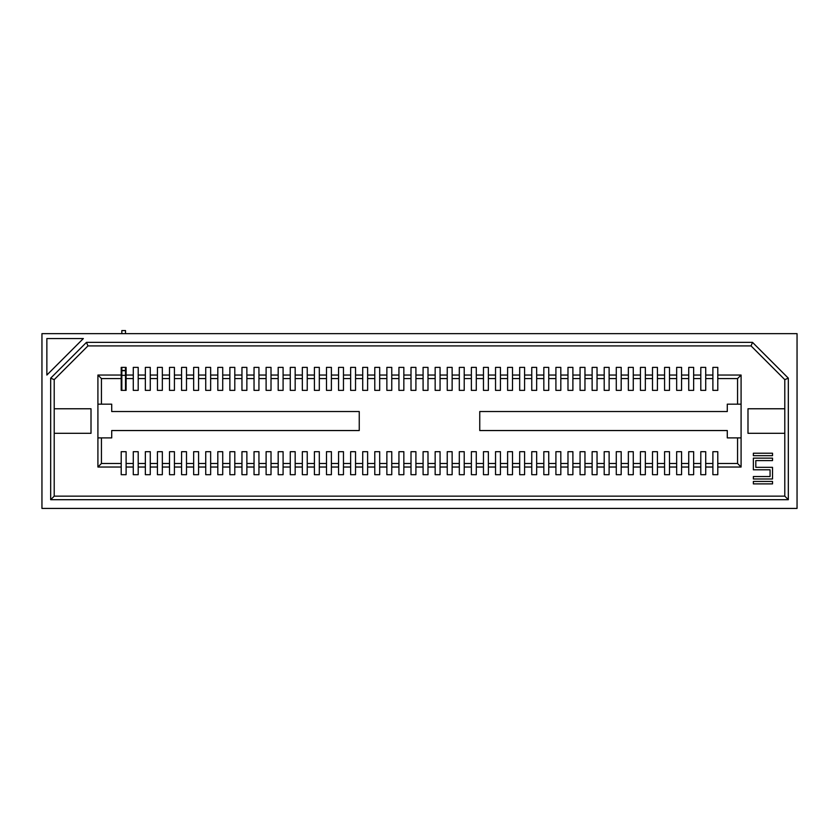 <?xml version="1.0" encoding="UTF-8"?>
<svg xmlns="http://www.w3.org/2000/svg" width="839" height="839" viewBox="0 0 839 839"><rect width="100%" height="100%" fill="white"/><g stroke="black" fill="none" stroke-linecap="round" stroke-linejoin="round"><path stroke-width="1.26" d="M712.888 378.578L712.888 390.366L717.785 390.366L717.785 367.377L712.888 367.377L712.888 378.578L705.714 378.578L705.714 367.377L700.806 367.377L700.806 378.578L693.643 378.578L693.643 367.377L688.735 367.377L688.735 378.578L681.562 378.578L681.562 367.377L676.664 367.377L676.664 378.578L669.491 378.578L669.491 367.377L664.582 367.377L664.582 378.578L657.419 378.578L657.419 367.377L652.511 367.377L652.511 378.578L645.338 378.578L645.338 367.377L640.43 367.377L640.43 378.578L633.267 378.578L633.267 367.377L628.359 367.377L628.359 378.578L621.185 378.578L621.185 367.377L616.287 367.377L616.287 378.578L609.114 378.578L609.114 367.377L604.206 367.377L604.206 378.578L597.043 378.578L597.043 367.377L592.135 367.377L592.135 378.578L584.961 378.578L584.961 367.377L580.064 367.377L580.064 378.578L572.89 378.578L572.89 367.377L567.982 367.377L567.982 378.578L560.819 378.578L560.819 367.377L555.911 367.377L555.911 378.578L548.737 378.578L548.737 367.377L543.829 367.377L543.829 378.578L536.666 378.578L536.666 367.377L531.758 367.377L531.758 378.578L524.595 378.578L524.595 367.377L519.687 367.377L519.687 378.578L512.514 378.578L512.514 367.377L507.605 367.377L507.605 378.578L500.443 378.578L500.443 367.377L495.534 367.377L495.534 378.578L488.361 378.578L488.361 367.377L483.463 367.377L483.463 378.578L476.29 378.578L476.29 367.377L471.382 367.377L471.382 378.578L464.219 378.578L464.219 367.377L459.311 367.377L459.311 378.578L452.137 378.578L452.137 367.377L447.239 367.377L447.239 378.578L440.066 378.578L440.066 367.377L435.158 367.377L435.158 378.578L427.995 378.578L427.995 367.377L423.087 367.377L423.087 378.578L415.913 378.578L415.913 367.377L411.005 367.377L411.005 378.578L403.842 378.578L403.842 367.377L398.934 367.377L398.934 378.578L391.761 378.578L391.761 367.377L386.863 367.377L386.863 378.578L379.689 378.578L379.689 367.377L374.781 367.377L374.781 378.578L367.618 378.578L367.618 367.377L362.71 367.377L362.71 378.578L355.537 378.578L355.537 367.377L350.639 367.377L350.639 378.578L343.466 378.578L343.466 367.377L338.557 367.377L338.557 378.578L331.395 378.578L331.395 367.377L326.486 367.377L326.486 378.578L319.313 378.578L319.313 367.377L314.405 367.377L314.405 378.578L307.242 378.578L307.242 367.377L302.334 367.377L302.334 378.578L295.171 378.578L295.171 367.377L290.263 367.377L290.263 378.578L283.089 378.578L283.089 367.377L278.181 367.377L278.181 378.578L271.018 378.578L271.018 367.377L266.11 367.377L266.11 378.578L258.936 378.578L258.936 367.377L254.039 367.377L254.039 378.578L246.865 378.578L246.865 367.377L241.957 367.377L241.957 378.578L234.794 378.578L234.794 367.377L229.886 367.377L229.886 378.578L222.713 378.578L222.713 367.377L217.815 367.377L217.815 378.578L210.641 378.578L210.641 367.377L205.733 367.377L205.733 378.578L198.57 378.578L198.57 367.377L193.662 367.377L193.662 378.578L186.489 378.578L186.489 367.377L181.581 367.377L181.581 378.578L174.418 378.578L174.418 367.377L169.509 367.377L169.509 378.578L162.336 378.578L162.336 367.377L157.438 367.377L157.438 378.578L150.265 378.578L150.265 367.377L145.357 367.377L145.357 378.578L138.194 378.578L138.194 367.377L133.286 367.377L133.286 378.578L126.112 378.578L126.112 367.377L121.215 367.377L121.215 390.366L126.112 390.366L126.112 378.578M784.79 496.153L784.79 379.637L788.324 378.169L788.324 499.698L784.79 496.153L54.21 496.153L54.21 379.637L87.948 345.909L86.48 342.364L752.52 342.364L788.324 378.169M784.79 408.771L747.989 408.771L747.989 433.302L784.79 433.302M41.95 508.424L41.95 333.649L797.05 333.649L797.05 508.424L41.95 508.424M54.21 408.771L91.011 408.771L91.011 433.302L54.21 433.302M717.785 463.485L717.785 474.696L712.888 474.696L712.888 451.697L717.785 451.697L717.785 463.485L737.554 463.485L737.554 437.895L741.089 437.895L741.089 404.167L727.287 404.167L727.287 411.529L479.751 411.529L479.751 430.543L727.287 430.543L727.287 437.895L737.554 437.895M705.714 463.485L705.714 474.696L700.806 474.696L700.806 451.697L705.714 451.697L705.714 463.485L712.888 463.485M693.643 463.485L693.643 474.696L688.735 474.696L688.735 451.697L693.643 451.697L693.643 463.485L700.806 463.485M681.562 463.485L681.562 474.696L676.664 474.696L676.664 451.697L681.562 451.697L681.562 463.485L688.735 463.485M669.491 463.485L669.491 474.696L664.582 474.696L664.582 451.697L669.491 451.697L669.491 463.485L676.664 463.485M657.419 463.485L657.419 474.696L652.511 474.696L652.511 451.697L657.419 451.697L657.419 463.485L664.582 463.485M645.338 463.485L645.338 474.696L640.43 474.696L640.43 451.697L645.338 451.697L645.338 463.485L652.511 463.485M633.267 463.485L633.267 474.696L628.359 474.696L628.359 451.697L633.267 451.697L633.267 463.485L640.43 463.485M621.185 463.485L621.185 474.696L616.287 474.696L616.287 451.697L621.185 451.697L621.185 463.485L628.359 463.485M609.114 463.485L609.114 474.696L604.206 474.696L604.206 451.697L609.114 451.697L609.114 463.485L616.287 463.485M597.043 463.485L597.043 474.696L592.135 474.696L592.135 451.697L597.043 451.697L597.043 463.485L604.206 463.485M584.961 463.485L584.961 474.696L580.064 474.696L580.064 451.697L584.961 451.697L584.961 463.485L592.135 463.485M572.89 463.485L572.89 474.696L567.982 474.696L567.982 451.697L572.89 451.697L572.89 463.485L580.064 463.485M560.819 463.485L560.819 474.696L555.911 474.696L555.911 451.697L560.819 451.697L560.819 463.485L567.982 463.485M548.737 463.485L548.737 474.696L543.829 474.696L543.829 451.697L548.737 451.697L548.737 463.485L555.911 463.485M536.666 463.485L536.666 474.696L531.758 474.696L531.758 451.697L536.666 451.697L536.666 463.485L543.829 463.485M524.595 463.485L524.595 474.696L519.687 474.696L519.687 451.697L524.595 451.697L524.595 463.485L531.758 463.485M512.514 463.485L512.514 474.696L507.605 474.696L507.605 451.697L512.514 451.697L512.514 463.485L519.687 463.485M500.443 463.485L500.443 474.696L495.534 474.696L495.534 451.697L500.443 451.697L500.443 463.485L507.605 463.485M488.361 463.485L488.361 474.696L483.463 474.696L483.463 451.697L488.361 451.697L488.361 463.485L495.534 463.485M476.29 463.485L476.29 474.696L471.382 474.696L471.382 451.697L476.29 451.697L476.29 463.485L483.463 463.485M464.219 463.485L464.219 474.696L459.311 474.696L459.311 451.697L464.219 451.697L464.219 463.485L471.382 463.485M452.137 463.485L452.137 474.696L447.239 474.696L447.239 451.697L452.137 451.697L452.137 463.485L459.311 463.485M440.066 463.485L440.066 474.696L435.158 474.696L435.158 451.697L440.066 451.697L440.066 463.485L447.239 463.485M427.995 463.485L427.995 474.696L423.087 474.696L423.087 451.697L427.995 451.697L427.995 463.485L435.158 463.485M415.913 463.485L415.913 474.696L411.005 474.696L411.005 451.697L415.913 451.697L415.913 463.485L423.087 463.485M403.842 463.485L403.842 474.696L398.934 474.696L398.934 451.697L403.842 451.697L403.842 463.485L411.005 463.485M391.761 463.485L391.761 474.696L386.863 474.696L386.863 451.697L391.761 451.697L391.761 463.485L398.934 463.485M379.689 463.485L379.689 474.696L374.781 474.696L374.781 451.697L379.689 451.697L379.689 463.485L386.863 463.485M367.618 463.485L367.618 474.696L362.71 474.696L362.71 451.697L367.618 451.697L367.618 463.485L374.781 463.485M355.537 463.485L355.537 474.696L350.639 474.696L350.639 451.697L355.537 451.697L355.537 463.485L362.71 463.485M343.466 463.485L343.466 474.696L338.557 474.696L338.557 451.697L343.466 451.697L343.466 463.485L350.639 463.485M331.395 463.485L331.395 474.696L326.486 474.696L326.486 451.697L331.395 451.697L331.395 463.485L338.557 463.485M319.313 463.485L319.313 474.696L314.405 474.696L314.405 451.697L319.313 451.697L319.313 463.485L326.486 463.485M307.242 463.485L307.242 474.696L302.334 474.696L302.334 451.697L307.242 451.697L307.242 463.485L314.405 463.485M295.171 463.485L295.171 474.696L290.263 474.696L290.263 451.697L295.171 451.697L295.171 463.485L302.334 463.485M283.089 463.485L283.089 474.696L278.181 474.696L278.181 451.697L283.089 451.697L283.089 463.485L290.263 463.485M271.018 463.485L271.018 474.696L266.11 474.696L266.11 451.697L271.018 451.697L271.018 463.485L278.181 463.485M258.936 463.485L258.936 474.696L254.039 474.696L254.039 451.697L258.936 451.697L258.936 463.485L266.11 463.485M246.865 463.485L246.865 474.696L241.957 474.696L241.957 451.697L246.865 451.697L246.865 463.485L254.039 463.485M234.794 463.485L234.794 474.696L229.886 474.696L229.886 451.697L234.794 451.697L234.794 463.485L241.957 463.485M222.713 463.485L222.713 474.696L217.815 474.696L217.815 451.697L222.713 451.697L222.713 463.485L229.886 463.485M210.641 463.485L210.641 474.696L205.733 474.696L205.733 451.697L210.641 451.697L210.641 463.485L217.815 463.485M198.57 463.485L198.57 474.696L193.662 474.696L193.662 451.697L198.57 451.697L198.57 463.485L205.733 463.485M186.489 463.485L186.489 474.696L181.581 474.696L181.581 451.697L186.489 451.697L186.489 463.485L193.662 463.485M174.418 463.485L174.418 474.696L169.509 474.696L169.509 451.697L174.418 451.697L174.418 463.485L181.581 463.485M162.336 463.485L162.336 474.696L157.438 474.696L157.438 451.697L162.336 451.697L162.336 463.485L169.509 463.485M150.265 463.485L150.265 474.696L145.357 474.696L145.357 451.697L150.265 451.697L150.265 463.485L157.438 463.485M138.194 463.485L138.194 474.696L133.286 474.696L133.286 451.697L138.194 451.697L138.194 463.485L145.357 463.485M126.112 463.485L126.112 474.696L121.215 474.696L121.215 451.697L126.112 451.697L126.112 463.485L133.286 463.485M705.714 375.043L712.888 375.043M737.554 404.167L737.554 378.578L717.785 378.578M700.806 378.578L700.806 390.366L705.714 390.366L705.714 378.578M688.735 378.578L688.735 390.366L693.643 390.366L693.643 378.578M676.664 378.578L676.664 390.366L681.562 390.366L681.562 378.578M664.582 378.578L664.582 390.366L669.491 390.366L669.491 378.578M652.511 378.578L652.511 390.366L657.419 390.366L657.419 378.578M640.43 378.578L640.43 390.366L645.338 390.366L645.338 378.578M628.359 378.578L628.359 390.366L633.267 390.366L633.267 378.578M616.287 378.578L616.287 390.366L621.185 390.366L621.185 378.578M604.206 378.578L604.206 390.366L609.114 390.366L609.114 378.578M592.135 378.578L592.135 390.366L597.043 390.366L597.043 378.578M580.064 378.578L580.064 390.366L584.961 390.366L584.961 378.578M567.982 378.578L567.982 390.366L572.89 390.366L572.89 378.578M555.911 378.578L555.911 390.366L560.819 390.366L560.819 378.578M543.829 378.578L543.829 390.366L548.737 390.366L548.737 378.578M531.758 378.578L531.758 390.366L536.666 390.366L536.666 378.578M519.687 378.578L519.687 390.366L524.595 390.366L524.595 378.578M507.605 378.578L507.605 390.366L512.514 390.366L512.514 378.578M495.534 378.578L495.534 390.366L500.443 390.366L500.443 378.578M483.463 378.578L483.463 390.366L488.361 390.366L488.361 378.578M471.382 378.578L471.382 390.366L476.29 390.366L476.29 378.578M459.311 378.578L459.311 390.366L464.219 390.366L464.219 378.578M447.239 378.578L447.239 390.366L452.137 390.366L452.137 378.578M435.158 378.578L435.158 390.366L440.066 390.366L440.066 378.578M423.087 378.578L423.087 390.366L427.995 390.366L427.995 378.578M411.005 378.578L411.005 390.366L415.913 390.366L415.913 378.578M398.934 378.578L398.934 390.366L403.842 390.366L403.842 378.578M386.863 378.578L386.863 390.366L391.761 390.366L391.761 378.578M374.781 378.578L374.781 390.366L379.689 390.366L379.689 378.578M362.71 378.578L362.71 390.366L367.618 390.366L367.618 378.578M350.639 378.578L350.639 390.366L355.537 390.366L355.537 378.578M338.557 378.578L338.557 390.366L343.466 390.366L343.466 378.578M326.486 378.578L326.486 390.366L331.395 390.366L331.395 378.578M314.405 378.578L314.405 390.366L319.313 390.366L319.313 378.578M302.334 378.578L302.334 390.366L307.242 390.366L307.242 378.578M290.263 378.578L290.263 390.366L295.171 390.366L295.171 378.578M278.181 378.578L278.181 390.366L283.089 390.366L283.089 378.578M266.11 378.578L266.11 390.366L271.018 390.366L271.018 378.578M254.039 378.578L254.039 390.366L258.936 390.366L258.936 378.578M241.957 378.578L241.957 390.366L246.865 390.366L246.865 378.578M229.886 378.578L229.886 390.366L234.794 390.366L234.794 378.578M217.815 378.578L217.815 390.366L222.713 390.366L222.713 378.578M205.733 378.578L205.733 390.366L210.641 390.366L210.641 378.578M193.662 378.578L193.662 390.366L198.57 390.366L198.57 378.578M181.581 378.578L181.581 390.366L186.489 390.366L186.489 378.578M169.509 378.578L169.509 390.366L174.418 390.366L174.418 378.578M157.438 378.578L157.438 390.366L162.336 390.366L162.336 378.578M145.357 378.578L145.357 390.366L150.265 390.366L150.265 378.578M133.286 378.578L133.286 390.366L138.194 390.366L138.194 378.578M121.215 378.578L101.446 378.578L101.446 404.167L97.911 404.167L97.911 375.043L121.215 375.043M121.215 467.029L97.911 467.029L97.911 437.895L111.713 437.895L111.713 430.543L359.249 430.543L359.249 411.529L111.713 411.529L111.713 404.167L101.446 404.167M101.446 437.895L101.446 463.485L121.215 463.485M125.504 333.649L125.504 330.576L121.823 330.576L121.823 333.649M717.785 375.043L741.089 375.043L737.554 378.578M784.79 379.637L751.052 345.909L87.948 345.909M46.858 338.547L46.858 375.054L83.355 338.547L46.858 338.547M788.324 499.698L50.676 499.698L50.676 378.169L86.48 342.364M50.676 499.698L54.21 496.153M50.676 378.169L54.21 379.637M772.52 467.333L755.813 467.333L755.813 460.59L772.52 460.59L772.52 458.136L753.359 458.136L753.359 469.788L770.066 469.788L770.066 476.531L753.359 476.531L753.359 478.985L772.52 478.985L772.52 467.333M741.089 437.895L741.089 467.029L717.785 467.029M741.089 375.043L741.089 404.167M712.888 467.029L705.714 467.029M693.643 375.043L700.806 375.043M700.806 467.029L693.643 467.029M681.562 375.043L688.735 375.043M688.735 467.029L681.562 467.029M669.491 375.043L676.664 375.043M676.664 467.029L669.491 467.029M657.419 375.043L664.582 375.043M664.582 467.029L657.419 467.029M645.338 375.043L652.511 375.043M652.511 467.029L645.338 467.029M633.267 375.043L640.43 375.043M640.43 467.029L633.267 467.029M621.185 375.043L628.359 375.043M628.359 467.029L621.185 467.029M609.114 375.043L616.287 375.043M616.287 467.029L609.114 467.029M597.043 375.043L604.206 375.043M604.206 467.029L597.043 467.029M584.961 375.043L592.135 375.043M592.135 467.029L584.961 467.029M572.89 375.043L580.064 375.043M580.064 467.029L572.89 467.029M560.819 375.043L567.982 375.043M567.982 467.029L560.819 467.029M548.737 375.043L555.911 375.043M555.911 467.029L548.737 467.029M536.666 375.043L543.829 375.043M543.829 467.029L536.666 467.029M524.595 375.043L531.758 375.043M531.758 467.029L524.595 467.029M512.514 375.043L519.687 375.043M519.687 467.029L512.514 467.029M500.443 375.043L507.605 375.043M507.605 467.029L500.443 467.029M488.361 375.043L495.534 375.043M495.534 467.029L488.361 467.029M476.29 375.043L483.463 375.043M483.463 467.029L476.29 467.029M464.219 375.043L471.382 375.043M471.382 467.029L464.219 467.029M452.137 375.043L459.311 375.043M459.311 467.029L452.137 467.029M440.066 375.043L447.239 375.043M447.239 467.029L440.066 467.029M427.995 375.043L435.158 375.043M435.158 467.029L427.995 467.029M415.913 375.043L423.087 375.043M423.087 467.029L415.913 467.029M403.842 375.043L411.005 375.043M411.005 467.029L403.842 467.029M391.761 375.043L398.934 375.043M398.934 467.029L391.761 467.029M379.689 375.043L386.863 375.043M386.863 467.029L379.689 467.029M367.618 375.043L374.781 375.043M374.781 467.029L367.618 467.029M355.537 375.043L362.71 375.043M362.71 467.029L355.537 467.029M343.466 375.043L350.639 375.043M350.639 467.029L343.466 467.029M331.395 375.043L338.557 375.043M338.557 467.029L331.395 467.029M319.313 375.043L326.486 375.043M326.486 467.029L319.313 467.029M307.242 375.043L314.405 375.043M314.405 467.029L307.242 467.029M295.171 375.043L302.334 375.043M302.334 467.029L295.171 467.029M283.089 375.043L290.263 375.043M290.263 467.029L283.089 467.029M271.018 375.043L278.181 375.043M278.181 467.029L271.018 467.029M258.936 375.043L266.11 375.043M266.11 467.029L258.936 467.029M246.865 375.043L254.039 375.043M254.039 467.029L246.865 467.029M234.794 375.043L241.957 375.043M241.957 467.029L234.794 467.029M222.713 375.043L229.886 375.043M229.886 467.029L222.713 467.029M210.641 375.043L217.815 375.043M217.815 467.029L210.641 467.029M198.57 375.043L205.733 375.043M205.733 467.029L198.57 467.029M186.489 375.043L193.662 375.043M193.662 467.029L186.489 467.029M174.418 375.043L181.581 375.043M181.581 467.029L174.418 467.029M162.336 375.043L169.509 375.043M169.509 467.029L162.336 467.029M150.265 375.043L157.438 375.043M157.438 467.029L150.265 467.029M138.194 375.043L145.357 375.043M145.357 467.029L138.194 467.029M126.112 375.043L133.286 375.043M133.286 467.029L126.112 467.029M97.911 404.167L97.911 437.895M772.52 453.228L772.52 455.682L753.359 455.682L753.359 453.228L772.52 453.228M753.359 481.439L772.52 481.439L772.52 483.893L753.359 483.893L753.359 481.439M97.911 375.043L101.446 378.578M101.446 463.485L97.911 467.029M737.554 463.485L741.089 467.029M125.504 367.377L125.504 370.439L121.823 370.439L121.823 367.377M125.504 390.366L125.504 370.439M121.823 390.366L121.823 370.439M126.112 376.638L125.504 376.763M126.112 372.831L125.504 372.705M751.052 345.909L752.52 342.364M125.504 375.358L121.823 375.358M125.504 370.691L121.823 370.691"/></g></svg>
